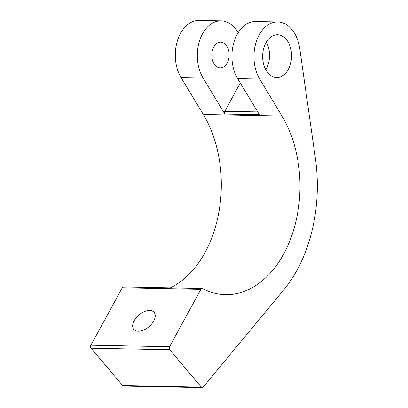 <?xml version="1.0" encoding="UTF-8"?>
<svg xmlns="http://www.w3.org/2000/svg" width="408" height="408" viewBox="0 0 408 408"><rect width="100%" height="100%" fill="white"/><g stroke="black" fill="none" stroke-linecap="round" stroke-linejoin="round"><path stroke-width="0.61" d="M149.619 310.452A13.255 7.732 -40.2 0 0 136.241 317.664A13.255 7.732 -40.2 0 0 133.819 329.399A13.255 7.732 -40.2 0 0 138.266 331.235A13.255 7.732 -40.2 0 0 151.638 324.023A13.255 7.732 -40.2 0 0 154.061 312.288A13.255 7.732 -40.2 0 0 149.619 310.452M284.167 37.312A21.374 14.469 91.1 0 0 277.511 34.751A21.374 14.469 91.1 0 0 263.15 50.75A21.374 14.469 91.1 0 0 270.03 74.929A21.374 14.469 91.1 0 0 276.68 77.495A21.374 14.469 91.1 0 0 291.047 61.496A21.374 14.469 91.1 0 0 284.167 37.312M288.41 26.025A34.201 23.149 91.1 0 0 277.761 21.93A34.201 23.149 91.1 0 0 256.142 42.06A34.201 23.149 91.1 0 0 259.702 79.086L281.974 116.025A106.876 72.343 -88.9 0 1 293.092 231.739A106.876 72.343 -88.9 0 1 225.532 294.642A106.876 72.343 -88.9 0 1 202.541 288.599A2.137 1.448 91.1 0 0 202.082 288.481A2.137 1.448 91.1 0 0 200.92 289.292L169.534 346.749A2.137 1.448 91.1 0 0 169.743 349.753L201.338 387.141A2.137 1.448 91.1 0 0 202.21 387.6A2.137 1.448 91.1 0 0 203.159 387.11L283.728 289.879A132.529 89.704 91.1 0 0 315.425 158.59L299.758 48.588A34.201 23.149 91.1 0 0 288.41 26.025M277.761 21.93L255.739 21.502A34.201 23.149 91.1 0 0 234.115 41.631A34.201 23.149 91.1 0 0 237.675 78.657L259.427 114.73L224.818 114.056L203.067 77.984A34.201 23.149 -88.9 0 1 199.507 40.958A34.201 23.149 -88.9 0 1 221.131 20.828A34.201 23.149 -88.9 0 1 231.775 24.929A34.201 23.149 -88.9 0 1 238.211 32.65M216.225 66.31A12.826 8.68 -88.9 0 1 212.094 51.801A12.826 8.68 -88.9 0 1 220.713 42.197A12.826 8.68 -88.9 0 1 224.706 43.738A12.826 8.68 -88.9 0 1 228.832 58.247A12.826 8.68 -88.9 0 1 220.213 67.845A12.826 8.68 -88.9 0 1 216.225 66.31M221.131 20.828L199.104 20.4A34.201 23.149 91.1 0 0 177.485 40.53A34.201 23.149 91.1 0 0 181.045 77.556L203.317 114.495A106.876 72.343 -88.9 0 1 170.304 287.864M200.92 289.292L122.262 287.762L90.882 345.219L169.534 346.749M122.262 287.762A2.137 1.448 -88.9 0 1 123.425 286.952L202.082 288.481M202.21 387.6L123.553 386.07A2.137 1.448 -88.9 0 1 122.681 385.611L201.338 387.141M169.743 349.753L91.086 348.223L122.681 385.611M91.086 348.223A2.137 1.448 -88.9 0 1 90.882 345.219M240.266 82.952L224.782 111.297L257.744 111.935M224.818 114.056A2.137 1.448 -88.9 0 1 224.782 111.297M266.353 42.05A21.374 14.469 -88.9 0 1 265.817 69.768M259.702 79.086L237.675 78.657M203.067 77.984L181.045 77.556M281.974 116.025L203.317 114.495"/></g></svg>
